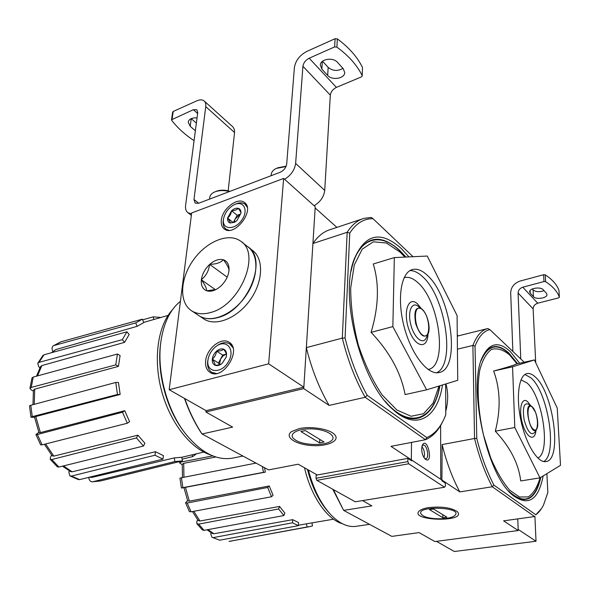 <?xml version="1.0" encoding="UTF-8"?>
<svg xmlns="http://www.w3.org/2000/svg" width="590" height="590" viewBox="0 0 590 590"><rect width="100%" height="100%" fill="white"/><g stroke="black" fill="none" stroke-linecap="round" stroke-linejoin="round"><path stroke-width="0.89" d="M336.89 227.393L315.163 207.953L312.914 243.523L347.171 232.283C351.898 224.849 357.503 220.21 364.008 218.359L371.257 217.452L372.998 218.676C363.838 218.536 356.094 223.344 349.759 233.102L347.171 232.283L342.311 338.122L306.335 347.628L303.747 388.611L205.917 412.004L206.065 410.64L303.843 387.18L315.237 206.758L283.635 178.431L191.662 212.96L169.183 389.717L206.065 410.64M92.106 481.846L100.543 480.961L92.106 481.846C90.373 481.632 89.289 480.349 88.839 478.018L88.751 477.369M69.937 475.916L71.449 476.086L79.598 479.611L78.374 479.574L69.937 475.924L68.89 472.487L69.17 470.798M136.452 437.942L143.481 446.04L144.919 443.252L137.912 435.162L136.452 437.942L51.832 459.529L50.18 459.241L50.578 456.852L51.61 455.111M35.924 434.542L37.369 434.491L42.104 444.853L40.651 444.882L35.924 434.542L38.844 432.337M34.567 417.344L30.975 417.219L29.5 405.876L30.791 405.271L32.266 416.636L117.469 394.474L115.765 382.46L118.457 382.482L120.161 394.459L117.469 394.474M33.328 391.015L31.506 390.108L29.935 388.456L31.233 387.424L115.758 364.871L117.432 354.022L120.095 355.549L118.435 366.375L115.758 364.871M39.869 367.931L38.675 366.589L37.73 363.337L42.886 355.512L44.014 354.782L39.006 362.371L122.322 339.656L126.961 331.794L129.166 334.501L124.549 342.37L122.322 339.656M52.93 351.478L52.554 350.637C51.743 348.543 51.95 346.957 53.189 345.88L60.637 341.898M155.008 455.229L155.465 451.704L163.401 455.635L162.958 459.138L155.008 455.229L71.449 476.086M63.491 465.916L72.135 471.816L155.465 451.704M72.135 471.816L70.638 471.631M79.598 479.611L162.958 459.138M174.847 461.564L174.301 457.899L181.831 457.257L182.376 460.886L174.847 461.564L92.711 481.779M89.289 477.236L92.077 477.369L174.301 457.899M92.077 477.369L88.942 477.317M100.543 480.961L182.376 460.886M196.492 453.799L192.738 456.586L192.001 454.861M192.738 456.586L182.118 459.19M160.827 317.486L153.348 316.845L153.747 319.514M142.662 319.817L153.348 316.845M142.389 319.168L143.82 322.546L137.153 326.329L135.7 322.922L142.389 319.168L60.947 341.787L53.911 345.534L135.7 322.922M53.911 345.534L53.189 345.88M51.419 352.731L55.703 349.619L51.913 352.591M137.153 326.329L55.703 349.619M126.961 331.794L44.014 354.782M39.006 362.371L37.73 363.337M40.585 366.56L41.838 365.594L37.524 375.904M124.549 342.37L41.838 365.594M31.956 378.035L33.232 377.076L31.233 387.424M117.432 354.022L33.232 377.076M32.981 404.681L33.424 390.197L34.692 389.171L34.257 404.342M118.435 366.375L34.692 389.171M115.765 382.46L30.791 405.271M32.266 416.636L30.975 417.219M40.378 432.588L38.955 432.632L34.522 417.115L35.791 416.54L40.378 432.588L124.763 410.692L122.499 412.211L127.322 423.237L129.564 421.688L124.763 410.692M120.161 394.459L35.791 416.54M122.499 412.211L37.369 434.491M42.104 444.853L127.322 423.237M51.832 459.529L58.919 467.051L143.481 446.04M58.919 467.051L57.341 466.845L50.216 459.293M45.644 443.953L53.815 456.122L137.912 435.162M53.815 456.122L52.186 455.834L44.383 444.27M394.334 257.587L373.271 263.988C379.414 284.063 378.684 306.852 371.088 332.347C389.658 351.987 401.001 372.733 405.094 394.592L426.636 389.82L392.859 326.617L394.334 257.587L427.263 256.045L457.08 315.547L457.737 380.292L426.636 389.82M408.944 256.901L401.259 248.486C380.439 229.997 364.613 233.906 353.779 260.212C339.457 298.26 361.382 382.608 392.468 409.069C416.23 431.57 437.64 417.934 442.493 384.968M439.919 385.749C435.088 414.232 417.477 427.536 396.687 412.484L393.523 410.035M354.118 259.194C365.011 235.978 380.218 233.05 399.725 250.418L405.95 257.041M411.525 442.404L411.326 459.809L410.36 459.979M367.187 395.329L365.173 397.291C355.35 379.849 347.731 360.121 342.311 338.122L345.076 338.018C350.364 359.281 357.732 378.382 367.187 395.329L426.821 437.574C434.439 434.277 440.435 427.485 444.801 417.196L445.782 414.748L445.649 383.994M372.998 218.676L413.059 256.709M345.076 338.018L349.759 233.102M299.159 428.642L291.674 431.526C283.879 436.792 295.443 444.58 311.645 445.531C327.819 446.733 340.909 440.575 334.375 434.365C329.345 428.974 310.827 425.928 299.159 428.642M184.788 398.575C189.368 411.658 195.128 423.465 202.06 433.997L268.612 469.906L298.193 464.212L317.25 474.987M303.747 388.611L329.124 405.404L365.173 397.291L425.449 439.72L390.993 446.35L411.326 459.809M205.917 412.004L232.63 427.123L202.06 433.997L201.183 432.831C194.471 422.565 188.896 411.082 184.449 398.375M312.914 243.523C317.914 236.118 323.799 231.442 330.57 229.495L362.098 218.993M426.821 437.574L425.449 439.72C432.551 436.733 438.296 430.722 442.662 421.695M329.124 405.404C319.219 388.412 311.623 369.148 306.335 347.628M371.088 332.347L392.859 326.617M427.175 275.169C421.968 270.308 417.086 268.421 412.513 269.512C401.104 272.167 396.731 298.54 404.091 326.565C411.304 354.62 427.993 375.631 439.285 372.497C461.055 368.765 451.372 296.055 427.175 275.169M172.516 309.639C158.054 325.171 153.009 358.189 161.402 390.167C169.75 422.152 190.319 448.452 210.534 454.912M160.709 343.048C156.446 371.53 166.129 408.634 183.77 431.43L183.992 431.725M180.422 301.306C170.333 309.359 163.858 322.531 160.996 340.828C156.483 370.468 166.572 409.276 184.965 433.031C200.917 452.869 217.091 461.174 233.493 457.958L242.896 456.033M169.183 389.717L268.649 363.824L303.843 387.18M268.649 363.824L283.635 178.431M205.644 360.969C206.581 348.638 221.302 336.765 229.053 342.252C242.512 349.538 222.725 381.103 210.077 372.445C206.64 370.181 205.158 366.353 205.644 360.969M221.302 220.343C222.106 208.897 237.652 196.772 244.422 202.488C255.647 209.671 234.621 237.387 224.34 229.001C221.936 227.18 220.926 224.296 221.302 220.343M327.679 75.409C332.067 80.638 344.59 78.64 344.73 72.644L343.269 68.728L337.502 62.356C333.136 56.979 320.414 58.993 320.296 65.033L321.852 69.148L327.679 75.409L328.165 67.363L322.538 61.249M362.135 75.49C356.935 65.062 348.52 55.608 336.883 47.112L334.633 46.905L309.19 58.211L336.403 87.386L361.397 76.907L362.223 75.955L362.467 67.415C357.304 56.935 348.926 47.436 337.347 38.903L335.113 38.697L306.852 51.396C299.764 55.195 295.62 60.534 294.41 67.4L286.711 163.909C286.047 167.715 283.864 170.503 280.169 172.265L198.646 203.262L195.157 203.1L193.977 199.501L205.755 106.65C206.058 103.988 205.475 102.048 204 100.831C202.23 99.533 199.863 99.526 196.898 100.802L173.202 111.451L172.649 112.093L171.535 119.785L193.336 109.703L197.62 113.487M328.165 67.363C332.782 71.073 337.709 71.405 342.93 68.352M362.231 75.881L362.467 67.415M228.175 190.828L234.555 132.521L234.407 129.542L232.998 127.005L204.413 101.2M191.204 118.62L196.359 123.111M197.045 117.912C191.993 117.587 189.043 118.981 188.195 122.086L190.209 126.304L195.364 130.751M194.066 140.649C185.076 134.749 177.627 128.001 171.727 120.39L171.535 119.785M191.558 213.757L187.974 212.761C185.998 211.272 185.201 208.838 185.584 205.468L197.731 112.675L196.839 109.718L193.336 109.703M314.079 205.718C320.333 201.979 323.888 196.883 324.729 190.423L330.326 95.152C330.865 91.76 332.885 89.171 336.403 87.386M284.587 179.279C290.973 175.326 294.653 170.045 295.627 163.43L302.921 66.264L330.326 95.152M309.19 58.211C305.613 60.121 303.518 62.806 302.921 66.264M229.945 191.359C225.122 189.818 220.623 189.766 216.464 191.212M229.399 191.566C224.237 190.172 219.502 190.231 215.195 191.75L214.089 192.237C211.5 193.542 210.055 195.253 209.767 197.348L209.561 199.11M286.15 166.181L277.61 167.811M285.995 166.542L276.201 168.423C273.207 169.964 271.555 171.956 271.238 174.404L271.223 174.603M248.818 247.564L252.107 250.131C263.848 258.118 263.406 281.128 250.44 299.565C237.637 318.106 215.925 326.882 204.059 319.079L203.373 318.622M247.468 246.509C259.202 254.482 258.7 277.566 245.661 296.106C232.785 314.75 211.021 323.615 199.162 315.82L198.476 315.362L199.162 315.82C204.42 319.057 210.807 319.603 218.322 317.457C247.859 310.193 268.509 258.641 247.468 246.509L241.767 242.048M201.36 279.852L201.382 279.631C202.245 273.952 204.981 268.915 209.59 264.504L209.775 264.342C214.539 260.234 219.06 258.715 223.33 259.777L223.492 259.821C227.534 261.355 229.37 264.94 229.001 270.567L228.559 273.148C227.275 278.133 224.635 282.499 220.638 286.239L217.976 288.333C213.845 291.018 210.099 291.836 206.736 290.796L206.581 290.737C202.628 289.048 200.888 285.42 201.36 279.852C204.973 284.749 206.714 288.377 206.581 290.737M210.91 312.427C240.536 305.001 261.451 253.088 240.41 240.993C228.146 232.254 205.881 241.826 193.004 260.514C179.921 279.07 178.94 302.862 191.72 310.864C196.971 314.101 203.373 314.618 210.91 312.427M206.736 290.796L215.254 289.579L201.315 279.763M209.59 264.504C208.779 270.854 206.043 275.899 201.382 279.631M223.33 259.777C220.653 262.69 216.132 264.209 209.775 264.342M229.001 270.567C229.031 268.369 227.194 264.785 223.492 259.821M227.187 277.167L209.656 264.379M234.776 222.165L230.233 223.005C228.256 222.342 227.364 220.697 227.57 218.064L231.538 210.755C233.883 208.69 236.111 207.879 238.213 208.307C240.019 210.66 240.934 212.289 240.949 213.204L236.944 220.594L234.835 222.128L230.233 223.005C230.262 222.083 229.37 220.439 227.57 218.064C229.798 216.375 231.118 213.934 231.538 210.755C234.658 210.674 236.878 209.863 238.213 208.307C240.219 208.926 241.126 210.556 240.949 213.204M223.44 219.561L223.654 218.241C225.144 212.496 228.485 208.078 233.677 205.003C243.301 199.604 249.105 210.003 241.789 220.136C234.746 230.425 222.047 229.842 223.44 219.561M228.979 230.292L226.022 229.149C223.757 227.43 222.799 224.709 223.153 220.984L223.654 218.241M234.953 204.398C238.972 202.429 242.306 202.341 244.975 204.14L247.232 207.201M234.097 222.43L235.204 218.934L233.271 222.651M235.204 218.934L240.491 214.096L237.173 215.298L235.204 218.934M237.173 215.298L231.538 210.755M233.227 222.57L227.57 218.064M222.209 363.344C219.664 365.446 217.29 366.088 215.07 365.262C212.975 364.229 212.053 362.194 212.297 359.148C212.717 356.058 214.148 353.395 216.574 351.153C219.082 349.066 221.442 348.41 223.669 349.184C225.786 350.172 226.737 352.201 226.523 355.261L226.169 357.09L222.209 363.344C220.822 364.613 218.44 365.247 215.07 365.262C215.144 363.853 214.222 361.81 212.297 359.148C214.708 357.127 216.139 354.465 216.574 351.153C219.908 351.139 222.275 350.482 223.669 349.184C225.594 351.824 226.545 353.845 226.523 355.261L226.059 357.437M207.916 360.343L208.285 358.241C209.45 353.742 211.81 349.981 215.38 346.957C225.668 338.173 235.794 348.86 228.595 361.471C221.715 374.259 206.183 373.153 207.916 360.343M216.501 373.5L211.84 372.364C208.594 370.225 207.193 366.611 207.643 361.53L208.285 358.241M215.741 346.669L216.08 346.396C221.117 342.525 225.668 341.684 229.724 343.882L232.939 347.739M219.465 364.768L220.594 359.052L218.47 363.027L219.296 364.819M220.594 359.052L223.094 355.881L226.243 354.111L222.718 355.077L220.594 359.052M222.718 355.077L216.574 351.153M218.47 363.027L212.297 359.148M295.863 440.31L293.621 438.621C288.119 433.444 299.019 427.934 313.46 428.967C327.915 429.852 337.458 436.718 330.909 441.099C324.67 445.959 303.983 445.472 295.863 440.31M300.915 431.541L305.377 430.597L324.043 442.013L319.632 442.913L300.915 431.541M319.824 439.432L319.632 442.913M457.42 349.177L472.892 345.452C476.646 335.732 481.602 330.098 487.768 328.549L489.848 329.604C483.712 331.012 478.778 336.514 475.046 346.124L472.892 345.452L474.537 438.488L442.117 444.58L441.903 480.297M212.039 537.306L219.664 540.189L212.039 537.313L210.807 534.201L210.962 532.637M278.591 508.956L283.908 515.549L284.837 513.005L279.527 506.419L278.591 508.956L198.638 524.134L196.831 523.647L196.861 521.516L197.62 519.775M185.584 502.805L187.237 503.019L191.042 511.818L189.39 511.611L185.584 502.805L187.583 500.556M183.992 487.731L181.403 488.004L179.935 478.136L181.425 477.76L182.9 487.657L263.45 472.339L262.403 466.557M182.214 464.773L179.648 462.951L181.115 462.029L212.813 455.9M292.515 522.799L292.714 519.672L298.562 522.57L298.37 525.675L292.515 522.799L213.558 537.549M207.997 529.599L213.912 533.751L292.714 519.672M213.912 533.751L212.4 533.493L207.002 529.791M219.664 540.189L298.37 525.675M311.985 522.991L312.464 525.882L310.119 526.568L307.036 526.995L306.512 523.817L333.49 519.207M229.082 541.399L308.747 526.818M307.036 526.995L229.392 541.362M298.4 525.24L306.512 523.817M182.487 477.553L182.244 464.242L183.689 463.334L183.955 477.258M215.844 456.977L183.689 463.334M264.526 467.7L265.36 472.118L263.45 472.339M255.994 463.098L181.425 477.76M182.9 487.657L181.403 488.004M189.346 501.161L187.723 500.94L183.977 487.687L185.452 487.34L189.346 501.161L269.239 485.976L267.683 487.473L271.525 496.758L273.067 495.239L269.239 485.976M265.36 472.118L185.452 487.34M267.683 487.473L187.237 503.019M191.042 511.818L271.525 496.758M198.638 524.134L204.081 530.329L283.908 515.549M204.081 530.329L202.377 529.96L196.831 523.647M193.837 511.301L199.966 521.022L279.527 506.419M199.966 521.022L198.181 520.528L192.465 511.552M534.415 359.937L516.235 364.023C515.055 364.9 507.525 367.238 493.653 371.029C500.335 389.245 500.88 409.305 495.298 431.194C510.173 447.065 518.647 463.651 520.719 480.946L539.99 477.871L514.79 427.499L512.57 366.803L534.415 359.937L557.24 408.059L560.5 465.318L539.99 477.871M519.694 363.241L510.247 351.493C498.705 340.991 489.471 342.768 482.546 356.817C467.582 385.654 486.381 474.139 512.334 494.892C527.984 506.81 538.272 500.482 543.191 475.909M540.809 477.369C536.185 497.835 527.224 504.103 513.942 496.153L512.636 495.165M483.136 355.519C489.951 344.435 498.543 343.638 508.927 353.122L517.614 363.713M534.916 516.309L536.022 541.259L518.16 529.4L517.777 518.883L518.197 530.535L434.926 541.568L419.077 532.6L391.834 536.384L343.623 510.372L371.862 505.888L362.533 500.608M493.911 485.098L492.259 486.75C484.995 472.878 479.087 456.793 474.537 438.488L476.772 438.363C481.197 456.041 486.912 471.624 493.911 485.098L535.786 514.768C538.795 512.599 541.384 509.31 543.56 504.9L547.845 492.51L546.893 473.645M489.848 329.604L524.215 362.231M476.772 438.363L475.046 346.124M428.694 507.599C424.542 508.255 421.555 509.251 419.726 510.593C407.093 520.948 467.745 522.77 457.353 511.685C451.276 507.629 441.726 506.264 428.694 507.599M442.212 480.245L459.831 491.905L492.259 486.75L534.584 516.552L503.58 520.859L518.197 530.535M457.279 335.091L458.172 335.894M332.767 489.243L343.623 510.372L333.343 489.56M457.287 336.116L487.768 328.549M535.786 514.768L541.413 508.683M459.831 491.905C452.471 478.32 446.571 462.545 442.117 444.58M495.298 431.194L514.79 427.499M493.653 371.029L512.57 366.803M535.219 376.944C532.246 374.163 529.473 373.05 526.9 373.61C518.787 375.218 515.756 397.026 521.014 420.913C526.162 444.823 538.102 463.615 546.192 461.557C562.543 459.455 553.346 392.225 535.219 376.944M304.521 467.789C311.019 496.271 327.155 519.502 342.296 523.691M307.434 469.441C312.022 487.023 318.866 501.065 327.959 511.56L328.512 512.172M308.371 469.965C313.15 488.107 320.23 502.577 329.604 513.389C338.852 523.5 347.923 527.777 356.817 526.221L369.517 524.34M536.022 541.259L454.337 551.495L436.482 541.362M512.857 351.441L510.682 292.699C511.058 287.079 514.185 283.2 520.063 281.069L543.611 274.711L545.249 274.852C552.365 279.52 556.931 284.705 558.959 290.405L558.966 290.59M533.419 296.63C536 299.845 547.181 298.223 546.974 294.639L546.414 293.26L543.265 289.779C540.706 286.497 529.385 288.156 529.628 291.755L530.226 293.193L533.419 296.63L533.095 289.919L532.239 288.989M533.095 289.919C535.89 291.984 539.54 292.227 544.054 290.649M545.625 281.695C552.756 286.327 557.344 291.482 559.372 297.139L558.56 297.891L537.741 303.208L522.799 287.19L543.98 281.555L545.625 281.695L545.249 274.852M535.705 362.651L533.131 308.894C533.294 306.114 534.828 304.219 537.741 303.208M533.131 308.894L518.086 293.031C518.263 290.206 519.834 288.259 522.799 287.19M518.086 293.031L520.764 358.949M423 515.704L421.725 514.753C412.447 505.224 465.613 506.744 454.507 515.719C449.698 519.849 429.277 519.812 423 515.704M429.505 509.635L433.562 509.023L446.888 517.172L442.876 517.755L429.505 509.635M442.861 514.709L442.876 517.755M411.665 460.03L441.903 480.039L441.903 480.821L445.31 483.07L445.325 486.182L444.558 487.237L408.693 463.792L407.86 461.601L407.897 458.356L411.658 460.834L411.665 460.03L410.699 460.207M444.558 487.237L355.232 501.795L316.845 480.349L316.011 478.284L316.181 475.186L407.897 458.356M408.693 463.792L316.845 480.349M407.86 461.601L316.011 478.284M445.974 383.898C448.297 392.446 448.23 401.598 445.767 411.341M421.658 448.872C421.806 453.253 422.964 456.638 425.117 459.02C433.812 465.702 427.625 435.435 422.3 445.185L421.658 448.872M440.634 425.501L440.737 479.272M424.616 458.482L425.81 458.703C429.778 458.157 426.872 443.931 423.037 445.111L422.101 445.73M424.026 457.67L424.542 454.684C424.431 451.284 423.539 448.614 421.857 446.689M404.873 257.093L400.094 252.151L386.413 243.014L373.33 241.812L362.186 249.201L354.288 264.991L350.703 287.927C350.696 306.114 353.24 325.156 358.344 345.054C364.79 364.347 372.74 381 382.202 395.012L396.849 409.991L411.105 416.267L423.539 413.715L433.075 403.154L439.019 386.03M405.632 257.056L399.718 250.802C379.672 231.228 357.518 237.637 351.116 271.105M385.086 401.126C409.608 430.28 434.056 419.778 439.653 385.838M422.204 309.514C413.369 301.438 413.052 327.103 422.027 334.648C430.848 342.156 430.892 317.044 422.204 309.514M428.207 333.616C430.84 327.568 427.278 313.46 422.027 309.131L421.784 308.924C415.662 306.136 413.627 311.041 415.685 323.644C420.028 335.658 424.203 338.985 428.207 333.616C430.803 327.679 427.19 313.379 422.02 309.116L421.784 308.924M420.98 308.334L418.553 306.571C411.945 300.797 407.255 311.431 410.854 324.891C414.269 338.402 423.561 345.482 426.533 337.266L427.831 334.434M421.319 308.563L417.469 303.857C408.472 295.347 402.623 312.051 408.981 329.721C415.095 347.547 427.462 349.833 427.993 334.117M428.06 369.451C448.149 366.729 439.771 301.033 417.676 282.492C412.838 278.089 408.31 276.496 404.106 277.706M436.659 372.769C455.989 364.296 445.479 296.342 422.433 276.533C418.118 272.521 413.959 270.544 409.976 270.596M193.977 199.501L198.712 203.233M205.755 106.65L234.555 132.521M295.627 163.43L324.729 190.423M172.088 119.151L173.202 111.451M334.633 46.905L335.113 38.697M336.883 47.112L337.347 38.903M190.209 126.304L191.234 118.642M321.852 69.148L322.354 61.397M517.032 363.838L509.354 354.693C503.041 349.619 497.105 347.857 491.536 349.413C486.425 353.026 482.502 359.944 479.766 370.166C476.735 387.549 478.055 411.2 483.571 435.214L490.659 457.737C496.485 471.38 502.798 482.185 509.605 490.143L519.451 497.001L528.271 496.898C533.397 493.491 537.328 487.134 540.071 477.819M517.423 363.757L508.941 353.462C497.001 342.746 487.687 345.246 481.005 360.955M508.396 490.821C524.156 505.232 534.887 500.799 540.573 477.509M532.283 407.085C526 401.318 526.944 423.937 533.279 429.247C539.533 434.594 538.456 412.417 532.283 407.085M535.388 412.056L531.966 406.613C522.224 399.349 531.029 439.646 536.848 428.878L537.689 422.72M531.546 406.303L528.935 404.364C523.913 402.196 522.32 407.395 524.156 419.955C527.726 432.153 531.339 436.187 535.005 432.057L536.45 429.572M530.675 405.654L527.711 401.797C521.656 396.06 518.308 409.608 522.563 423.886C526.656 438.289 534.982 441.962 535.993 430.353M537.778 458.01C551.207 452.877 542.638 395.809 526.892 382.858L521.007 379.835M543.655 461.542C557.889 454.455 548.095 392.247 530.963 377.866L524.938 374.48M181.174 461.181L181.115 462.029M543.98 281.555L543.611 274.711M559.372 297.139L558.959 290.405M530.226 293.193L530.1 290.546M70.63 471.631L62.503 466.166M36.484 376.184L40.577 366.56M412.071 269.645L412.513 269.512M168.054 315.414L143.754 322.383M203.823 452.073L181.831 457.265M31.949 378.035L29.943 388.404M244.422 202.488L244.99 202.953M187.974 212.761L191.359 215.357M271.238 174.404L271.127 175.702M204.059 319.079L191.72 310.864M226.022 229.149L227.364 230.196M245.506 204.582L246.782 205.637M211.84 372.364L213.897 373.625M230.004 344.058L231.951 345.342M531.966 406.613L532.106 406.731C536.317 410.109 539.349 424.203 536.848 428.878M530.432 406.252L529.016 404.438M545.676 461.638L546.192 461.557M327.959 511.56L329.604 513.389M179.744 461.535L179.648 462.951M231.155 541.163L229.2 541.391M559.386 297.198L558.973 290.523"/></g></svg>
